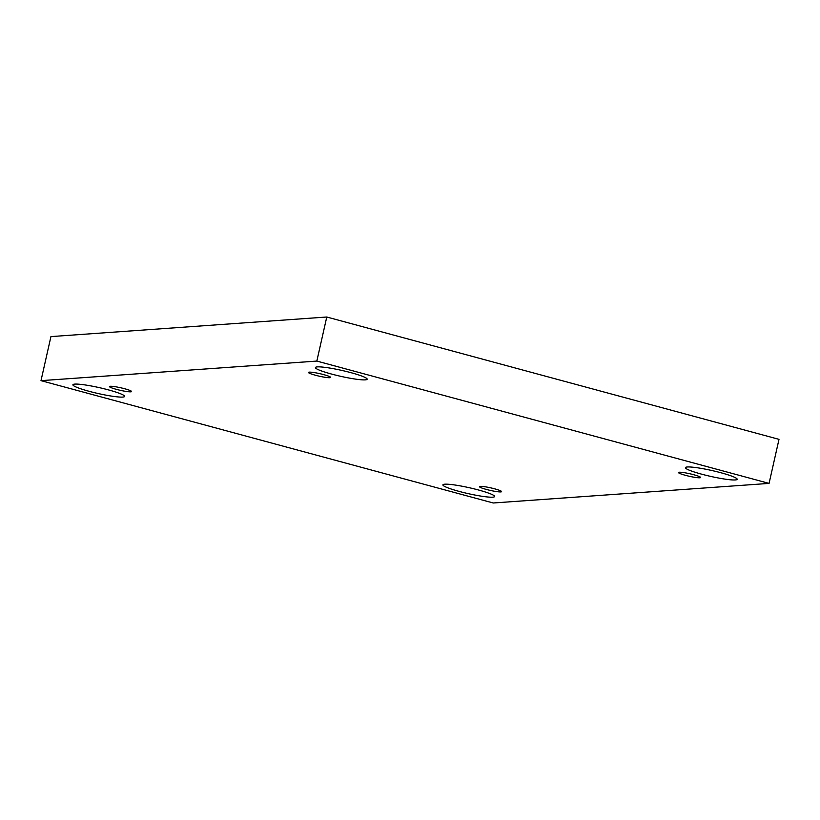 <?xml version="1.0" encoding="UTF-8"?>
<svg xmlns="http://www.w3.org/2000/svg" width="820" height="820" viewBox="0 0 820 820"><rect width="100%" height="100%" fill="white"/><g stroke="black" fill="none" stroke-linecap="round" stroke-linejoin="round"><path stroke-width="1.23" d="M41 380.654L316.838 361.077L769.068 483.4L493.23 502.988L41 380.654L50.932 336.6L326.77 317.012L316.838 361.077M459.056 491.375A26.517 3.003 12.7 0 1 442.913 484.856A26.517 3.003 12.7 0 1 469.44 487.756A26.517 3.003 12.7 0 1 494.644 496.51A26.517 3.003 12.7 0 1 459.056 491.375M701.582 474.155A26.517 3.003 12.7 0 1 685.428 467.636A26.517 3.003 12.7 0 1 711.955 470.536A26.517 3.003 12.7 0 1 737.17 479.3A26.517 3.003 12.7 0 1 701.582 474.155M89.052 391.284A26.517 3.003 12.7 0 1 72.908 384.764A26.517 3.003 12.7 0 1 99.435 387.665A26.517 3.003 12.7 0 1 124.64 396.429A26.517 3.003 12.7 0 1 89.052 391.284M331.567 374.063A26.517 3.003 12.7 0 1 315.423 367.544A26.517 3.003 12.7 0 1 341.95 370.445A26.517 3.003 12.7 0 1 367.155 379.209A26.517 3.003 12.7 0 1 331.567 374.063M315.372 375.222A11.367 1.291 12.7 0 1 308.453 372.423A11.367 1.291 12.7 0 1 319.82 373.664A11.367 1.291 12.7 0 1 330.624 377.415A11.367 1.291 12.7 0 1 315.372 375.222M116.358 389.346A11.367 1.291 12.7 0 1 109.439 386.548A11.367 1.291 12.7 0 1 120.806 387.798A11.367 1.291 12.7 0 1 131.61 391.55A11.367 1.291 12.7 0 1 116.358 389.346M486.362 489.437A11.367 1.291 12.7 0 1 479.444 486.639A11.367 1.291 12.7 0 1 490.811 487.879A11.367 1.291 12.7 0 1 501.614 491.641A11.367 1.291 12.7 0 1 486.362 489.437M685.376 475.303A11.367 1.291 12.7 0 1 678.458 472.515A11.367 1.291 12.7 0 1 689.825 473.755A11.367 1.291 12.7 0 1 700.628 477.506A11.367 1.291 12.7 0 1 685.376 475.303M326.77 317.012L779 439.346L769.068 483.4"/></g></svg>
